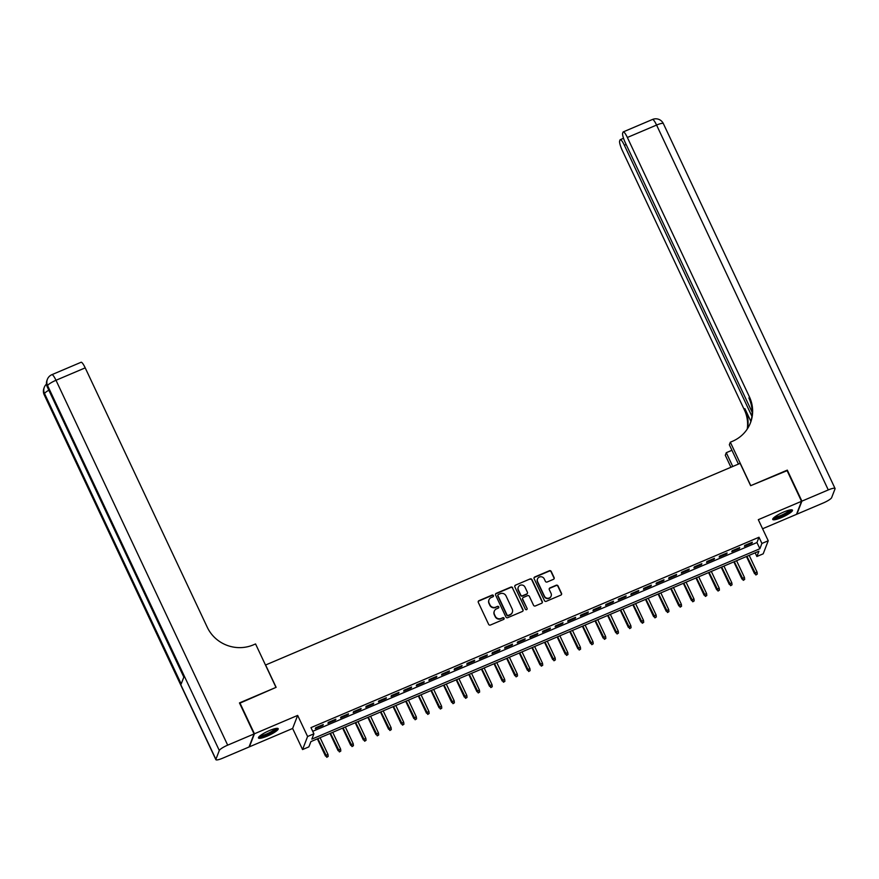 <?xml version="1.0" encoding="UTF-8"?>
<svg xmlns="http://www.w3.org/2000/svg" width="879" height="879" viewBox="0 0 879 879"><rect width="100%" height="100%" fill="white"/><g stroke="black" fill="none" stroke-linecap="round" stroke-linejoin="round"><path stroke-width="1.32" d="M493.405 595.555A0.956 0.923 21.1 0 0 492.141 595.072L478.978 600.665A1.373 1.318 21.1 0 0 478.308 602.412L488.625 624.332A1.373 1.318 21.1 0 0 490.438 625.024L503.601 619.431A0.956 0.923 21.1 0 0 504.074 618.212A0.956 0.923 21.1 0 0 502.799 617.728L501.096 618.453A4.384 4.23 21.1 0 1 495.295 616.245L494.437 614.41A4.384 4.23 21.1 0 1 496.569 608.828L498.272 608.103A0.956 0.923 21.1 0 0 498.734 606.884A0.956 0.923 21.1 0 0 497.47 606.4L495.767 607.125A4.384 4.23 21.1 0 1 489.966 604.906L489.109 603.082A4.384 4.23 21.1 0 1 491.24 597.5L492.943 596.775A0.956 0.923 21.1 0 0 493.405 595.555M493.35 596.434A0.956 0.923 21.1 0 0 491.998 595.424L478.846 601.016A1.373 1.318 21.1 0 0 478.22 601.566M504.008 619.102A0.956 0.923 21.1 0 0 502.667 618.08L501.096 618.453M498.679 607.763A0.956 0.923 21.1 0 0 497.338 606.752L495.767 607.125M783.661 512.05A10.9 2.077 154.8 0 0 772.74 519.445A10.9 2.077 154.8 0 0 781.541 517.555A10.9 2.077 154.8 0 0 792.462 510.161A10.9 2.077 154.8 0 0 783.661 512.05M269.392 730.581A10.9 2.077 154.8 0 0 258.47 737.975A10.9 2.077 154.8 0 0 267.271 736.086A10.9 2.077 154.8 0 0 278.193 728.691A10.9 2.077 154.8 0 0 269.392 730.581M553.44 579.327A1.373 1.318 21.1 0 0 554.111 577.58L551.21 571.427A1.373 1.318 21.1 0 0 549.397 570.735L534.784 576.954A1.373 1.318 21.1 0 0 534.113 578.69L544.442 600.621A1.373 1.318 21.1 0 0 546.244 601.313L560.868 595.105A1.373 1.318 21.1 0 0 561.527 593.358L558.033 585.93A1.373 1.318 21.1 0 0 556.22 585.238L549.968 587.897A1.373 1.318 21.1 0 0 549.298 589.633L551.034 593.325A3.67 3.527 21.1 0 1 547.859 598.28A3.67 3.527 21.1 0 1 544.409 596.138L537.618 581.7A3.67 3.527 21.1 0 1 540.783 576.745A3.67 3.527 21.1 0 1 544.244 578.887L545.376 581.294A1.373 1.318 21.1 0 0 547.188 581.986L553.44 579.327M761.917 543.453L768.235 540.772L763.192 553.825L756.885 556.506L758.929 551.21L310.913 741.59L308.87 746.875L302.563 749.556L307.595 736.503L313.902 733.822L311.858 739.118L759.874 548.738L761.917 543.453L758.995 537.245L310.979 727.625L313.902 733.822M239.637 703.277L276.127 687.334L265.612 664.996L740.129 463.354L750.644 485.691L786.925 470.276L801.527 501.305L758.302 519.676L768.235 540.772M239.835 702.75L254.438 733.778L249.405 746.831L292.63 728.46L302.563 749.556M292.63 728.46L297.662 715.407L254.438 733.778M297.662 715.407L307.595 736.503M512.688 587.798A1.373 1.318 21.1 0 0 510.875 587.106L496.261 593.325A1.373 1.318 21.1 0 0 495.591 595.061L505.908 616.992A1.373 1.318 21.1 0 0 507.721 617.684L522.346 611.476A1.373 1.318 21.1 0 0 523.005 609.729L512.556 588.15A1.373 1.318 21.1 0 0 510.743 587.458L496.119 593.677A1.373 1.318 21.1 0 0 495.492 594.226M515.523 585.139L530.136 578.92A1.373 1.318 21.1 0 1 531.949 579.613L542.266 601.544A1.373 1.318 21.1 0 1 541.607 603.291L535.344 605.95A1.373 1.318 21.1 0 1 533.531 605.257L529.356 596.358A1.373 1.318 21.1 0 0 527.543 595.665L523.39 597.434A1.373 1.318 21.1 0 0 522.719 599.181L527.081 608.433A0.956 0.923 21.1 0 1 526.246 609.729A0.956 0.923 21.1 0 1 525.345 609.169L514.852 586.875A1.373 1.318 21.1 0 1 515.523 585.139L530.136 578.92M762.576 528.762L796.495 514.358L801.527 501.305M323.252 724.549L315.671 727.768L315.33 728.647L322.912 725.428L323.252 724.549M335.866 719.187L328.296 722.406L327.955 723.285L335.525 720.066L335.866 719.187M348.491 713.825L340.92 717.044L340.58 717.923L348.15 714.704L348.491 713.825M361.104 708.463L353.534 711.682L353.193 712.561L360.764 709.342L361.104 708.463M373.729 703.101L366.158 706.32L365.818 707.199L373.388 703.98L373.729 703.101M386.342 697.739L378.772 700.948L378.431 701.838L386.013 698.618L386.342 697.739M398.967 692.377L391.397 695.586L391.056 696.476L398.626 693.256L398.967 692.377M411.592 687.004L404.021 690.224L403.681 691.114L411.251 687.894L411.592 687.004M424.205 681.643L416.635 684.862L416.294 685.741L423.865 682.533L424.205 681.643M436.83 676.281L429.26 679.5L428.919 680.379L436.489 677.171L436.83 676.281M449.444 670.919L441.873 674.138L441.533 675.017L449.114 671.809L449.444 670.919M462.068 665.557L454.498 668.776L454.157 669.655L461.728 666.436L462.068 665.557M474.693 660.195L467.123 663.414L466.782 664.293L474.352 661.074L474.693 660.195M487.307 654.833L479.736 658.052L479.396 658.931L486.966 655.712L487.307 654.833M499.931 649.471L492.361 652.69L492.02 653.569L499.591 650.35L499.931 649.471M512.545 644.109L504.975 647.329L504.634 648.208L512.215 644.988L512.545 644.109M525.17 638.747L517.599 641.967L517.259 642.846L524.829 639.626L525.17 638.747M537.794 633.385L530.224 636.605L529.883 637.484L537.454 634.264L537.794 633.385M550.408 628.024L542.837 631.232L542.497 632.122L550.067 628.903L550.408 628.024M563.032 622.662L555.462 625.87L555.121 626.76L562.692 623.541L563.032 622.662M575.646 617.3L568.076 620.508L567.735 621.398L575.305 618.179L575.646 617.3M588.271 611.927L580.7 615.146L580.36 616.036L587.93 612.817L588.271 611.927M600.895 606.565L593.314 609.784L592.984 610.663L600.555 607.455L600.895 606.565M613.509 601.203L605.939 604.422L605.598 605.301L613.168 602.093L613.509 601.203M626.134 595.841L618.563 599.06L618.223 599.939L625.793 596.72L626.134 595.841M638.747 590.479L631.177 593.699L630.836 594.578L638.407 591.358L638.747 590.479M651.372 585.117L643.802 588.337L643.461 589.216L651.031 585.996L651.372 585.117M663.997 579.755L656.415 582.975L656.086 583.854L663.656 580.634L663.997 579.755M676.61 574.394L669.04 577.613L668.699 578.492L676.27 575.273L676.61 574.394M689.235 569.032L681.664 572.251L681.324 573.13L688.894 569.911L689.235 569.032M701.849 563.67L694.278 566.889L693.938 567.768L701.508 564.549L701.849 563.67M714.473 558.308L706.903 561.527L706.562 562.406L714.133 559.187L714.473 558.308M727.098 552.946L719.516 556.154L719.187 557.044L726.757 553.825L727.098 552.946M739.711 547.584L732.141 550.792L731.8 551.682L739.371 548.463L739.711 547.584M312.715 731.306L756.962 542.541L758.995 537.245M744.425 546.32L751.995 543.101L752.336 542.211L744.766 545.43L744.425 546.32M755.149 552.814L756.885 556.506M756.962 542.541L759.874 548.738M322.912 725.428L322.615 724.812M335.525 720.066L335.24 719.451M348.15 714.704L347.853 714.089M360.764 709.342L360.478 708.727M373.388 703.98L373.103 703.365M386.013 698.618L385.716 698.003M398.626 693.256L398.341 692.641M411.251 687.894L410.954 687.279M423.865 682.533L423.579 681.917M436.489 677.171L436.204 676.555M449.114 671.809L448.817 671.193M461.728 666.436L461.442 665.832M474.352 661.074L474.056 660.459M486.966 655.712L486.68 655.097M499.591 650.35L499.305 649.735M512.215 644.988L511.919 644.373M524.829 639.626L524.543 639.011M537.454 634.264L537.157 633.649M550.067 628.903L549.782 628.287M562.692 623.541L562.406 622.925M575.305 618.179L575.02 617.563M587.93 612.817L587.644 612.202M600.555 607.455L600.258 606.84M613.168 602.093L612.883 601.478M625.793 596.72L625.507 596.116M638.407 591.358L638.121 590.743M651.031 585.996L650.746 585.381M663.656 580.634L663.359 580.019M676.27 575.273L675.984 574.657M688.894 569.911L688.609 569.295M701.508 564.549L701.222 563.933M714.133 559.187L713.847 558.572M726.757 553.825L726.461 553.21M739.371 548.463L739.085 547.848M751.995 543.101L751.71 542.486M488.911 599.994A4.384 4.23 21.1 0 0 488.977 603.433L489.109 603.082M495.635 607.477A4.384 4.23 21.1 0 1 489.834 605.268L488.977 603.433M494.251 611.323A4.384 4.23 21.1 0 0 494.306 614.762L494.437 614.41M500.964 618.805A4.384 4.23 21.1 0 1 495.163 616.597L494.306 614.762M522.961 610.916A1.373 1.318 21.1 0 0 522.873 610.081L512.556 588.15M498.426 594.446A0.956 0.923 21.1 0 0 497.953 595.665L507.018 614.915A0.956 0.923 21.1 0 0 508.282 615.399L510.084 614.641A4.384 4.23 21.1 0 0 512.204 609.059L506.018 595.896A4.384 4.23 21.1 0 0 500.217 593.688L498.426 594.446M497.877 595.138A0.956 0.923 21.1 0 0 497.822 596.017L497.953 595.665M512.27 612.487A4.384 4.23 21.1 0 1 509.941 614.992L508.15 615.75A0.956 0.923 21.1 0 1 506.875 615.267L497.822 596.017M542.233 602.73A1.373 1.318 21.1 0 0 542.134 601.895L531.817 579.964A1.373 1.318 21.1 0 0 530.004 579.272M522.631 598.335A1.373 1.318 21.1 0 0 522.587 599.533L527.081 608.433M525.005 587.139A3.67 3.527 21.1 0 0 518.269 587.227A3.67 3.527 21.1 0 0 518.379 589.952L520.775 595.039A1.373 1.318 21.1 0 0 522.587 595.731L526.741 593.962A1.373 1.318 21.1 0 0 527.4 592.215L525.005 587.139M518.203 587.403A3.67 3.527 21.1 0 0 518.247 590.303L518.379 589.952M527.356 593.413A1.373 1.318 21.1 0 1 526.598 594.314L522.456 596.083A1.373 1.318 21.1 0 1 520.643 595.391L518.247 590.303M515.38 585.491A1.373 1.318 21.1 0 0 514.764 586.04M537.443 579.151A3.67 3.527 21.1 0 0 537.476 582.052L537.618 581.7M551.067 596.226A3.67 3.527 21.1 0 1 544.277 596.489L537.476 582.052M561.494 594.545A1.373 1.318 21.1 0 0 561.395 593.71L557.901 586.282A1.373 1.318 21.1 0 0 556.088 585.59L549.825 588.249A1.373 1.318 21.1 0 0 549.21 588.798M554.067 578.778A1.373 1.318 21.1 0 0 553.968 577.932L551.078 571.779A1.373 1.318 21.1 0 0 549.265 571.097L534.652 577.305A1.373 1.318 21.1 0 0 534.025 577.855M326.79 757.302L328.186 756.412L326.79 757.302L325.713 755.413L327.988 754.446L320.099 737.679M326.933 756.951L317.824 738.646M325.472 756.05L317.374 738.843M327.988 754.446L328.186 756.412M276.413 728.372A9.427 1.802 -25.2 0 1 271.325 732.592A9.427 1.802 -25.2 0 1 259.36 736.404M260.173 735.712A8.735 1.67 154.8 0 0 270.776 731.954A8.735 1.67 154.8 0 0 275.358 728.559M258.602 737.272A10.834 2.066 154.8 0 0 271.842 732.625A10.834 2.066 154.8 0 0 277.566 728.35M790.693 509.842A9.427 1.802 -25.2 0 1 785.595 514.061A9.427 1.802 -25.2 0 1 773.63 517.874M774.443 517.182A8.735 1.67 154.8 0 0 785.046 513.424A8.735 1.67 154.8 0 0 789.639 510.029M772.883 518.742A10.834 2.066 154.8 0 0 786.112 514.094A10.834 2.066 154.8 0 0 791.836 509.82M254.064 733.943L239.462 702.914L275.995 687.389L255.558 643.944L253.416 644.856A34.929 33.633 -158.9 0 1 207.257 627.243L85.208 367.861L55.992 380.277L227.683 745.15L254.064 733.943L249.032 746.996L222.651 758.203A8.383 1.593 154.8 0 1 215.882 759.654L44.192 394.781A8.383 1.593 -25.2 0 1 44.203 394.429L215.893 759.302A8.383 1.593 154.8 0 0 215.882 759.654M227.683 745.15A8.383 1.593 154.8 0 0 219.3 750.479L215.893 759.302M48.839 390.21A8.383 1.593 -25.2 0 0 44.543 393.55A8.383 8.076 -158.9 0 1 44.291 387.309L43.95 388.199A8.383 8.076 21.1 0 0 44.203 394.429L44.543 393.55L181.195 683.95L183.92 676.896L47.257 386.496L47.598 385.606A8.383 1.593 -25.2 0 1 55.992 380.277A8.383 1.615 -113 0 0 51.894 374.674A8.383 8.383 0 0 0 47.356 379.376L47.016 380.255A8.383 8.076 21.1 0 0 47.257 386.496A8.383 1.593 -25.2 0 0 47.246 386.848L183.832 677.105M51.894 374.674L81.11 362.258A8.383 1.615 67 0 1 85.208 367.861M787.101 470.65L750.765 485.647L730.328 442.203L732.471 441.291A34.929 33.633 21.1 0 0 750.468 422.832A34.929 33.633 21.1 0 0 749.424 396.858L627.364 137.476A8.383 1.615 -113 0 0 623.277 131.883A8.383 1.615 -113 0 0 623.046 132.147L622.651 133.19A8.383 1.615 -113 0 0 625.332 142.75L752.149 412.24M738.437 464.079L729.339 444.763L730.328 442.203M730.943 467.265L725.296 455.256L726.285 452.696L731.943 450.29M801.901 501.14L796.868 514.193L823.249 502.986A8.383 1.593 154.8 0 0 831.633 497.657L835.039 488.834A8.383 1.593 154.8 0 0 835.05 488.482A8.383 1.593 154.8 0 0 828.282 489.933L801.901 501.14L787.309 470.122M732.767 466.485L726.285 452.696M751.919 416.305L624.365 145.255A8.383 1.615 -113 0 0 620.277 139.662A8.383 1.615 -113 0 0 620.047 139.926L619.651 140.97A8.383 1.615 -113 0 0 622.332 150.529L744.392 409.911A34.929 33.633 21.1 0 1 747.238 429.084M747.611 428.502A34.929 33.633 21.1 0 0 744.887 408.647L750.886 421.404M750.216 423.469A34.929 33.633 21.1 0 0 748.93 398.132L749.424 396.858M339.415 751.941L340.81 751.051L339.415 751.941L338.338 750.051L340.612 749.084L332.723 732.317M339.547 751.589L330.449 733.284M338.096 750.688L329.999 733.482M340.612 749.084L340.81 751.051M352.029 746.579L353.435 745.689L352.029 746.579L350.963 744.689L353.226 743.722L345.337 726.955M352.171 746.227L343.074 727.922M350.71 745.326L342.612 728.12M353.226 743.722L353.435 745.689M364.653 741.217L366.049 740.327L364.653 741.217L363.576 739.327L365.851 738.36L357.962 721.593M364.785 740.865L355.687 722.56M363.335 739.964L355.237 722.747M365.851 738.36L366.049 740.327M377.278 735.855L378.673 734.965L377.278 735.855L376.201 733.965L378.475 732.998L370.586 716.231M377.41 735.503L368.312 717.198M375.959 734.602L367.861 717.385M378.475 732.998L378.673 734.965M389.891 730.493L391.287 729.603L389.891 730.493L388.815 728.603L391.089 727.636L383.2 710.869M390.023 730.141L380.926 711.836M388.573 729.229L380.475 712.023M391.089 727.636L391.287 729.603M402.516 725.131L403.911 724.241L402.516 725.131L401.439 723.241L403.714 722.274L395.825 705.507M402.648 724.779L393.55 706.474M401.198 723.867L393.1 706.661M403.714 722.274L403.911 724.241M415.13 719.769L416.536 718.879L415.13 719.769L414.064 717.879L416.327 716.912L408.438 700.145M415.273 719.418L406.175 701.112M413.811 718.506L405.713 701.299M416.327 716.912L416.536 718.879M427.754 714.407L429.15 713.517L427.754 714.407L426.678 712.506L428.952 711.55L421.063 694.784M427.886 714.056L418.789 695.75M426.436 713.144L418.338 695.937M428.952 711.55L429.15 713.517M440.368 709.045L441.774 708.155L440.368 709.045L439.302 707.145L441.577 706.189L433.688 689.422M440.511 708.694L431.413 690.389M439.06 707.782L430.963 690.575M441.577 706.189L441.774 708.155M452.993 703.683L454.388 702.793L452.993 703.683L451.916 701.783L454.19 700.816L446.301 684.06M453.124 703.321L444.027 685.016M451.674 702.42L443.576 685.213M454.19 700.816L454.388 702.793M465.617 698.322L467.013 697.432L465.617 698.322L464.541 696.421L466.815 695.454L458.926 678.698M465.749 697.959L456.651 679.654M464.299 697.058L456.201 679.852M466.815 695.454L467.013 697.432M478.231 692.949L479.637 692.07L478.231 692.949L477.165 691.059L479.429 690.092L471.54 673.325M478.374 692.597L469.276 674.292M476.912 691.696L468.815 674.49M479.429 690.092L479.637 692.07M490.856 687.587L492.251 686.697L490.856 687.587L489.779 685.697L492.053 684.73L484.164 667.963M490.987 687.235L481.89 668.93M489.537 686.334L481.439 669.128M492.053 684.73L492.251 686.697M503.469 682.225L504.876 681.335L503.469 682.225L502.403 680.335L504.678 679.368L496.789 662.601M503.612 681.873L494.514 663.568M502.151 680.972L494.064 663.766M504.678 679.368L504.876 681.335M516.094 676.863L517.489 675.973L516.094 676.863L515.017 674.973L517.291 674.006L509.402 657.239M516.226 676.511L507.128 658.206M514.775 675.61L506.678 658.404M517.291 674.006L517.489 675.973M528.718 671.501L530.114 670.611L528.718 671.501L527.642 669.611L529.916 668.644L522.027 651.877M528.85 671.149L519.753 652.844M527.4 670.248L519.302 653.042M529.916 668.644L530.114 670.611M541.332 666.139L542.739 665.249L541.332 666.139L540.266 664.249L542.53 663.282L534.641 646.515M541.475 665.788L532.377 647.482M540.014 664.887L531.916 647.669M542.53 663.282L542.739 665.249M553.957 660.777L555.352 659.887L553.957 660.777L552.88 658.887L555.154 657.921L547.265 641.154M554.089 660.426L544.991 642.12M552.638 659.525L544.54 642.307M555.154 657.921L555.352 659.887M566.57 655.415L567.977 654.525L566.57 655.415L565.505 653.526L567.779 652.559L559.879 635.792M566.713 655.064L557.616 636.759M565.252 654.152L557.165 636.945M567.779 652.559L567.977 654.525M579.195 650.053L580.59 649.163L579.195 650.053L578.118 648.164L580.393 647.197L572.504 630.43M579.327 649.702L570.229 631.397M577.877 648.79L569.779 631.583M580.393 647.197L580.59 649.163M591.82 644.692L593.215 643.802L591.82 644.692L590.743 642.802L593.017 641.835L585.128 625.068M591.952 644.34L582.854 626.035M590.501 643.428L582.403 626.222M593.017 641.835L593.215 643.802M604.433 639.33L605.84 638.44L604.433 639.33L603.368 637.429L605.631 636.473L597.742 619.706M604.576 638.978L595.479 620.673M603.115 638.066L595.017 620.86M605.631 636.473L605.84 638.44M617.058 633.968L618.453 633.078L617.058 633.968L615.981 632.067L618.256 631.111L610.367 614.344M617.19 633.616L608.092 615.3M615.739 632.704L607.642 615.498M618.256 631.111L618.453 633.078M629.672 628.606L631.078 627.716L629.672 628.606L628.606 626.705L630.88 625.738L622.98 608.982M629.814 628.243L620.717 609.938M628.353 627.342L620.255 610.136M630.88 625.738L631.078 627.716M642.296 623.233L643.692 622.354L642.296 623.233L641.22 621.343L643.494 620.376L635.605 603.609M642.428 622.881L633.33 604.576M640.978 621.98L632.88 604.774M643.494 620.376L643.692 622.354M654.921 617.871L656.316 616.981L654.921 617.871L653.844 615.981L656.119 615.014L648.23 598.247M655.053 617.519L645.955 599.214M653.602 616.619L645.505 599.412M656.119 615.014L656.316 616.981M667.535 612.509L668.93 611.619L667.535 612.509L666.469 610.619L668.732 609.652L660.843 592.885M667.677 612.158L658.58 593.852M666.216 611.257L658.118 594.05M668.732 609.652L668.93 611.619M680.159 607.147L681.555 606.257L680.159 607.147L679.082 605.257L681.357 604.291L673.468 587.524M680.291 606.796L671.193 588.49M678.841 605.895L670.743 588.688M681.357 604.291L681.555 606.257M692.773 601.785L694.179 600.895L692.773 601.785L691.707 599.896L693.97 598.929L686.081 582.162M692.916 601.434L683.818 583.129M691.454 600.533L683.357 583.326M693.97 598.929L694.179 600.895M705.397 596.423L706.793 595.533L705.397 596.423L704.321 594.534L706.595 593.567L698.706 576.8M705.529 596.072L696.432 577.767M704.079 595.171L695.981 577.953M706.595 593.567L706.793 595.533M718.022 591.062L719.418 590.172L718.022 591.062L716.945 589.172L719.22 588.205L711.331 571.438M718.154 590.71L709.056 572.405M716.704 589.809L708.606 572.592M719.22 588.205L719.418 590.172M730.636 585.7L732.031 584.81L730.636 585.7L729.57 583.81L731.833 582.843L723.944 566.076M730.779 585.348L721.681 567.043M729.317 584.436L721.219 567.23M731.833 582.843L732.031 584.81M743.26 580.338L744.656 579.448L743.26 580.338L742.184 578.448L744.458 577.481L736.569 560.714M743.392 579.986L734.295 561.681M741.942 579.074L733.844 561.868M744.458 577.481L744.656 579.448M755.874 574.976L757.28 574.086L755.874 574.976L754.808 573.086L757.072 572.119L749.183 555.352M756.017 574.624L746.919 556.319M754.556 573.712L746.458 556.506M757.072 572.119L757.28 574.086M219.3 750.479L47.598 385.606A8.383 8.076 -158.9 0 1 47.356 379.376M744.887 408.647L744.392 409.911M828.282 489.933L656.58 125.06L627.364 137.476M626.156 144.497L624.365 145.255M656.58 125.06A8.383 1.593 -25.2 0 1 663.359 123.609A8.383 8.383 0 0 0 652.493 119.467A8.383 1.615 67 0 1 656.58 125.06M46.488 384.112A8.383 8.383 0 0 0 44.291 387.309M43.95 388.199A8.383 8.383 0 0 0 44.192 394.781M47.016 380.255A8.383 8.383 0 0 0 47.246 386.848M623.53 138.278L620.277 139.662M835.05 488.482L663.359 123.609M652.493 119.467L623.277 131.883"/></g></svg>
